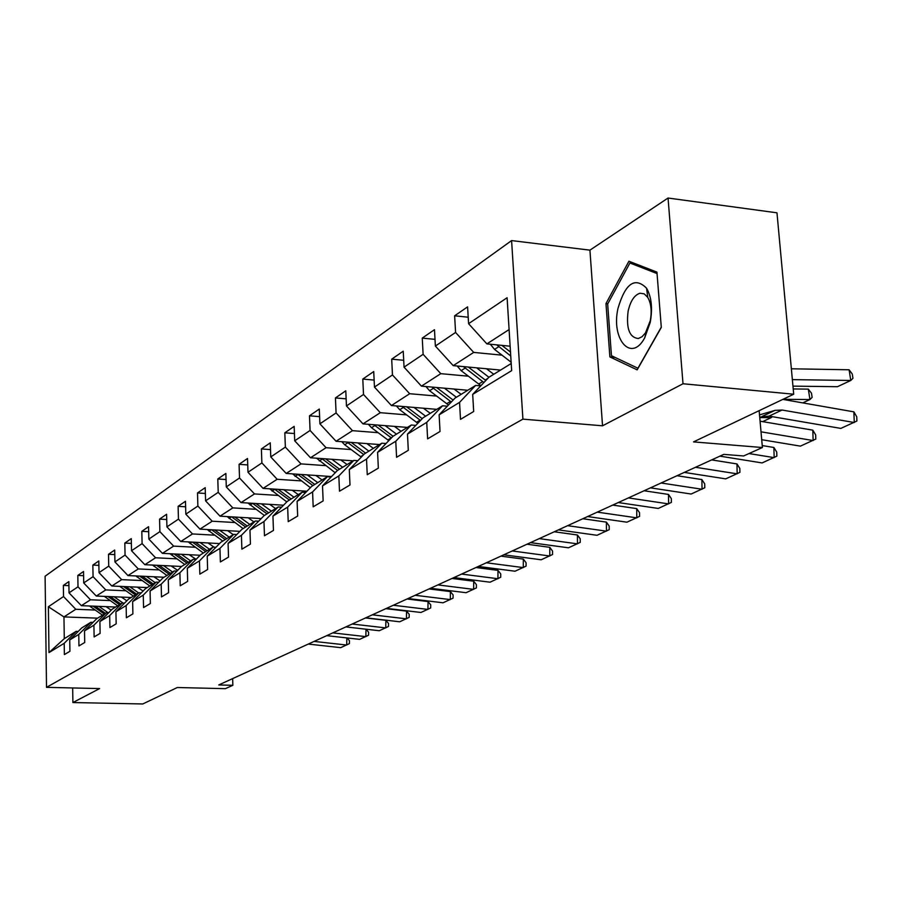 <?xml version="1.0" encoding="UTF-8"?>
<svg xmlns="http://www.w3.org/2000/svg" width="902" height="902" viewBox="0 0 902 902"><rect width="100%" height="100%" fill="white"/><g stroke="black" fill="none" stroke-linecap="round" stroke-linejoin="round"><path stroke-width="1.35" d="M511.592 240.586L45.1 576.22L46.509 687.347L522.912 419.137L511.592 240.586L589.931 250.147L602.536 425.8L683.006 383.756L668.044 198.034L589.931 250.147M668.044 198.034L776.972 212.816L793.704 394.219L693.525 441.89L762.404 447.527L759.146 410.669M72.667 687.955L72.893 702.545L142.764 703.966L177.322 687.516L225.365 688.666L232.863 685.294L232.648 678.597M683.006 383.756L793.704 394.219M97.585 618.163L63.963 616.912L64.279 638.672L76.129 631.366L64.211 643.295L64.369 654.593L69.916 651.3L69.736 639.924L78.767 634.422L78.948 645.933L84.709 642.506L84.517 630.915L93.909 625.199L94.124 636.925L100.122 633.362L99.908 621.546L109.694 615.581L109.92 627.544L116.166 623.834L115.93 611.782L126.133 605.569L126.381 617.769L132.898 613.89L132.639 601.6L143.271 595.117L143.565 607.565L150.363 603.528L150.07 590.979L161.176 584.203L161.492 596.91L168.595 592.693L168.279 579.885L179.881 572.804L180.231 585.781L187.661 581.373L187.312 568.283L199.455 560.886L199.838 574.146L207.618 569.523L207.223 556.151L219.941 548.393L220.37 561.946L228.522 557.109L228.082 543.432L241.432 535.303L241.883 549.171L250.44 544.086L249.967 530.094L263.97 521.57L264.478 535.754L273.464 530.421L272.945 516.102L287.659 507.127L288.212 521.66L297.671 516.045L297.096 501.377L312.577 491.94L313.186 506.823L323.142 500.914L322.51 485.896L338.825 475.952L339.502 491.207L349.999 484.972L349.3 469.57L366.528 459.073L367.249 474.723L378.344 468.138L377.588 452.33L395.775 441.247L396.576 457.303L408.302 450.335L407.478 434.11L426.736 422.384L427.616 438.868L440.029 431.494L439.127 414.83L459.546 402.382L460.505 419.34L473.685 411.515L472.693 394.377L511.659 370.632L507.104 297.728L468.578 323.683L467.597 306.86L454.631 315.801L468.194 317.222M64.211 643.295L48.979 652.586L48.381 606.753L63.523 596.549L63.365 585.398L68.924 585.635M454.631 315.801L455.578 332.443L435.373 346.052L434.482 329.681L422.249 338.103L423.117 354.306L404.051 367.148L403.239 351.205L391.693 359.165L392.471 374.95L374.465 387.082L373.721 371.545L362.796 379.077L363.506 394.467L346.458 405.956L345.782 390.803L335.42 397.94L336.085 412.936L319.917 423.827L319.297 409.046L309.476 415.822L310.074 430.468L294.717 440.807L294.153 426.375L284.818 432.802L285.37 447.099L270.78 456.931L270.262 442.837L261.388 448.948L261.884 462.929L247.994 472.276L247.52 458.498L239.075 464.327L239.526 477.992L226.289 486.9L225.861 473.426L217.799 478.985L218.216 492.345L205.588 500.847L205.194 487.666L197.504 492.966L197.876 506.045L185.823 514.163L185.462 501.264L178.111 506.326L178.449 519.135L166.926 526.892L166.599 514.264L159.564 519.112L159.88 531.639L148.853 539.08L148.559 526.7L141.817 531.334L142.099 543.624L131.534 550.739L131.275 538.607L124.814 543.049L125.062 555.091L114.937 561.923L114.701 550.028L108.511 554.29L108.736 566.095L99.017 572.646L98.803 560.976L92.85 565.08L93.064 576.66L83.717 582.951L83.536 571.496L77.82 575.431L78 586.807L69.026 592.851L68.856 581.61L63.365 585.398M762.404 447.527L743.62 455.961L723.765 454.382L218.735 684.956L232.863 685.294M69.736 639.924L81.732 627.927L90.865 622.29L93.041 622.369M115.67 607.035L81.372 605.67L90.482 599.785L110.202 600.597M90.865 622.29L78.767 634.422M69.026 592.851L81.372 605.67M78 586.807L90.482 599.785M84.517 630.915L96.694 618.704L106.199 612.853L108.465 612.943M131.162 597.496L96.288 596.042L105.771 589.919L125.852 590.776M106.199 612.853L93.909 625.199M83.717 582.951L96.288 596.042M93.064 576.66L105.771 589.919M99.908 621.546L112.265 609.121L122.165 603.021L124.532 603.122M147.285 587.563L111.814 586.018L121.691 579.648L142.133 580.561M122.165 603.021L109.694 615.581M99.017 572.646L111.814 586.018M108.736 566.095L121.691 579.648M115.93 611.782L128.49 599.142L138.807 592.783L141.264 592.885M164.063 577.235L127.983 575.577L138.277 568.937L159.113 569.929M138.807 592.783L126.133 605.569M114.937 561.923L127.983 575.577M125.062 555.091L138.277 568.937M132.639 601.6L145.391 588.724L156.159 582.106L158.729 582.218M181.55 566.467L144.839 564.697L155.572 557.774L176.803 558.834M156.159 582.106L143.271 595.117M131.534 550.739L144.839 564.697M142.099 543.624L155.572 557.774M150.07 590.979L163.025 577.866L174.266 570.955L176.961 571.079M200.12 555.26L162.416 553.354L173.624 546.116L195.272 547.255M174.266 570.955L161.176 584.203M148.853 539.08L162.416 553.354M159.88 531.639L173.624 546.116M168.279 579.885L181.449 566.535L193.186 559.308L196.005 559.443M219.569 543.568L180.772 541.504L192.476 533.95L214.563 535.157M193.186 559.308L179.881 572.804M166.926 526.892L180.772 541.504M178.449 519.135L192.476 533.95M187.312 568.283L200.695 554.685L212.973 547.119L215.939 547.277M239.909 531.357L199.951 529.124L212.195 521.221L234.734 522.517M212.973 547.119L199.455 560.886M185.823 514.163L199.951 529.124M197.876 506.045L212.195 521.221M207.223 556.151L220.832 542.282L233.697 534.367L236.798 534.536M261.208 518.582L220.02 516.169L232.84 507.894L255.841 509.292M233.697 534.367L219.941 548.393M205.588 500.847L220.02 516.169M218.216 492.345L232.84 507.894M228.082 543.432L241.928 529.305L255.413 520.995L258.671 521.187M283.521 505.221L241.037 502.594L254.477 493.924L277.963 495.423M255.413 520.995L241.432 535.303M226.289 486.9L241.037 502.594M239.526 477.992L254.477 493.924M249.967 530.094L264.038 515.685L278.199 506.969L281.627 507.183M306.939 491.229L263.068 488.377L277.162 479.278L301.167 480.89M278.199 506.969L263.97 521.57M247.994 472.276L263.068 488.377M261.884 462.929L277.162 479.278M272.945 516.102L287.264 501.388L302.125 492.233L305.744 492.469M331.541 476.549L286.193 473.449L300.997 463.887L325.532 465.624M302.125 492.233L287.659 507.127M270.78 456.931L286.193 473.449M285.37 447.099L300.997 463.887M297.096 501.377L311.664 486.37L327.302 476.741L331.113 477M353.144 460.832L310.491 457.765L326.073 447.708L351.16 449.568M327.302 476.741L312.577 491.94M294.717 440.807L310.491 457.765M310.074 430.468L326.073 447.708M322.51 485.896L337.337 470.562L353.81 460.415L357.835 460.708M379.573 444.562L336.063 441.258L352.468 430.671L378.13 432.678M353.81 460.415L338.825 475.952M319.917 423.827L336.063 441.258M336.085 412.936L352.468 430.671M349.3 469.57L364.385 453.909L381.772 443.209L386.033 443.525M407.411 427.424L362.999 423.872L380.294 412.699L406.577 414.864M381.772 443.209L366.528 459.073M346.458 405.956L362.999 423.872M363.506 394.467L380.294 412.699M377.588 452.33L392.934 436.331L411.301 425.022L415.811 425.394M436.771 409.35L391.412 405.528L409.688 393.723L436.602 396.068M411.301 425.022L395.775 441.247M374.465 387.082L391.412 405.528M392.471 374.95L409.688 393.723M407.478 434.11L423.106 417.761L442.532 405.799L447.336 406.204M467.777 390.262L421.437 386.146L440.774 373.665L468.352 376.19M442.532 405.799L426.736 422.384M404.051 367.148L421.437 386.146M423.117 354.306L440.774 373.665M439.127 414.83L455.036 398.098L475.636 385.425L480.732 385.887M500.565 370.079L453.21 365.637L473.697 352.411L501.986 355.151M475.636 385.425L459.546 402.382M435.373 346.052L453.21 365.637M455.578 332.443L473.697 352.411M476.639 367.836L488.907 377.25L511.22 363.517M510.137 346.199L486.888 343.887L509.089 329.557M488.895 377.262L472.693 394.377M468.578 323.683L486.888 343.887M602.536 425.8L522.912 419.137M72.893 702.545L99.615 688.576L46.509 687.347M76.129 631.366L78.215 631.445M95.15 610.034L75.779 609.278L63.963 616.912L48.381 606.753M64.279 638.672L48.979 652.586M63.523 596.549L75.779 609.278M422.249 338.103L435.012 339.366M391.693 359.165L403.701 360.293M362.796 379.077L374.127 380.092M335.42 397.94L346.142 398.842M309.476 415.822L319.612 416.634M284.818 432.802L294.435 433.535M261.388 448.948L270.51 449.613M239.075 464.327L247.746 464.936M217.799 478.985L226.052 479.537M197.504 492.966L205.374 493.473M178.111 506.326L185.62 506.789M159.564 519.112L166.735 519.518M141.817 531.334L148.672 531.718M124.814 543.049L131.376 543.399M108.511 554.29L114.791 554.606M92.85 565.08L98.882 565.362M77.82 575.431L83.604 575.702M628.919 261.23L605.975 303.557L609.876 356.91L637.162 369.854L661.301 327.426L656.938 272.122L628.919 261.23M615.051 357.417L609.876 356.91M607.801 303.76L605.975 303.557M759.518 414.886L774.998 410.376L782.079 410.027L854.273 422.519L853.878 411.853L782.846 399.394M759.709 417.152L769.079 416.115L840.844 428.405L856.9 421.031L856.742 416.78L853.878 411.853M490.327 344.237L494.533 349.39L511.13 362.221M792.351 379.629L850.789 380.475L837.451 386.699L792.959 386.135M850.789 380.475L849.086 369.775L852.266 374.003L852.942 378.276L850.789 380.475M791.358 368.794L849.086 369.775M496.754 344.868L510.746 356.008M510.498 352.051L501.862 345.376M617.971 308.45C610.902 339.456 631.366 363.032 644.682 337.867L650.241 322.364C652.732 308.36 651.515 296.983 646.576 288.223C634.895 276.587 625.357 283.329 617.971 308.45M628.119 311.167C626.044 328.418 629.449 337.54 638.323 338.521L642.021 336.739L645.46 332.928L650.274 320.695C651.977 311.156 651.143 303.399 647.771 297.412L644.242 293.872L640.059 293.229C634.456 294.943 630.475 300.918 628.119 311.167M661.279 327.167L637.917 368.23L611.455 355.715L607.666 304.008L629.923 263.001L657.051 273.577M635.076 263.621L629.923 263.001M761.006 431.821L813.142 440.548L812.803 430.153L760.07 421.189M761.705 439.702L800.424 446.129L815.803 439.06L815.667 434.911L812.803 430.153M748.976 453.548L774.164 457.641L773.882 447.482L762.224 445.565M719.897 456.141L762.1 462.929L776.859 456.141L776.746 452.094L773.882 447.482M457.213 366.009L461.125 370.654L480.913 385.684M802.791 402.89L809.928 399.552L783.037 399.293M809.928 399.552L808.316 389.123L811.484 393.204L812.138 397.365L809.928 399.552M793.219 388.942L808.316 389.123M486.46 368.749L493.755 374.262M463.391 366.584L483.912 382.527M485.828 380.497L468.285 367.046M425.947 386.541L429.589 390.735L448.463 405.009M444.438 388.187L456.378 397.275M762.664 421.629L771.21 417.637L759.755 417.581M772.225 416.656L771.21 417.637L771.03 416.453M454.044 389.044L461.136 394.343M431.889 387.071L451.316 402.01M453.142 400.093L436.568 387.488M695.498 467.281L737.182 473.843L736.957 463.932L711.667 459.896M684.291 472.4L725.727 478.872L739.911 472.344L739.809 468.386L736.957 463.932M661.11 482.987L702.049 489.245L701.869 479.571L677.03 475.715M650.455 487.847L691.157 494.025L704.789 487.745L704.721 483.878L701.869 479.571M628.412 497.915L668.63 503.902L668.495 494.431L644.084 490.756M618.265 502.549L658.257 508.446L671.381 502.403L671.325 498.626L668.495 494.431M396.384 405.945L399.755 409.722L417.818 423.297M414.007 407.433L425.62 416.217M423.41 408.223L430.288 413.341M402.089 406.43L420.524 420.467M422.249 418.652L406.577 406.802M368.377 424.301L371.5 427.706L388.796 440.65M385.177 425.643L396.497 434.144M394.388 426.375L401.086 431.314M373.868 424.741L391.378 437.955M393.058 436.264L378.163 425.079M341.802 441.698L344.711 444.765L361.296 457.111M357.857 442.916L368.884 451.135M366.877 443.592L373.394 448.362M347.101 442.093L363.765 454.563M365.614 453.154L351.205 442.408M316.568 458.205L335.206 472.772M331.902 459.298L342.67 467.281M340.753 459.941L347.09 464.553M321.687 458.566L337.607 470.393M339.558 469.187L325.599 458.847M292.564 473.888L310.389 487.678M307.232 474.892L317.741 482.626M315.903 475.478L322.082 479.954M297.513 474.226L312.926 485.592M314.787 484.442L301.245 474.475M269.698 488.805L286.78 501.884M283.747 489.718L294.007 497.239M292.248 490.271L298.28 494.612M274.49 489.121L289.429 500.058M291.188 498.964L278.064 489.346M247.903 503.023L264.365 515.482M261.366 503.857L271.389 511.163M269.709 504.376L275.584 508.581M252.549 503.305L267.026 513.847M268.706 512.81L255.954 503.519M227.101 516.575L243.1 528.572M240.011 517.342L249.809 524.445M248.197 517.827L253.936 521.908M231.6 516.846L245.637 527.016M247.249 526.024L234.847 517.038M207.223 529.53L222.783 541.087M219.603 530.218L229.198 537.141M227.642 530.669L233.257 534.638M211.587 529.767L225.207 539.588M226.752 538.641L214.687 529.948M188.214 541.899L203.356 553.05M200.109 542.53L209.489 549.273M207.99 542.948L214.101 547.176M192.442 542.125L205.679 551.618M207.144 550.716L195.396 542.282M170.016 553.738L184.752 564.505M181.437 554.313L190.626 560.886M189.183 554.707L196.117 559.341M174.109 553.941L186.973 563.13M188.383 562.262L176.939 554.087M152.573 565.069L166.915 575.476M163.555 565.599L172.553 572.015M171.166 565.971L177.683 570.346M156.531 565.261L169.046 574.168M170.399 573.334L159.248 565.396M135.841 575.938L149.822 586.007M146.406 576.423L155.223 582.681M153.892 576.773L160.026 580.911M139.686 576.119L151.863 584.744M153.16 583.944L142.279 576.231M119.774 586.368L133.406 596.109M129.944 586.807L138.592 592.918M137.307 587.134L143.091 591.047M123.506 586.526L135.368 594.903M136.619 594.136L125.987 586.638M597.271 512.122L636.801 517.849L636.699 508.604L612.717 505.075M587.608 516.542L626.913 522.19L639.563 516.361L639.529 512.663L636.699 508.604M567.595 525.674L606.448 531.154L606.381 522.111L582.805 518.729M558.383 529.88L597.011 535.292L609.222 529.666L609.188 526.046L606.381 522.111M539.283 538.607L577.472 543.861L577.438 534.999L554.256 531.763M530.477 542.621L568.463 547.807L580.245 542.373L580.234 538.832L577.438 534.999M512.223 550.953L549.78 556.004L549.78 547.322L526.982 544.222M503.812 554.798L541.166 559.781L552.554 554.516L552.554 551.054L549.78 547.322M486.358 562.769L523.295 567.606L523.318 559.105L500.892 556.128M478.308 566.445L515.042 571.225L526.069 566.129L526.08 562.735L523.318 559.105M461.598 574.067L497.938 578.723L497.983 570.391L475.929 567.527M453.886 577.596L490.034 582.196L500.7 577.257L500.723 573.931L497.983 570.391M437.876 584.902L473.629 589.378L473.697 581.215L451.992 578.453M430.491 588.273L466.052 592.704L476.391 587.924L476.414 584.665L473.697 581.215M415.134 595.286L450.312 599.604L450.402 591.588L429.048 588.938M408.042 598.522L443.04 602.795L453.063 598.15L453.108 594.948L450.402 591.588M393.306 605.253L427.931 609.414L428.044 601.555L407.016 598.996M386.484 608.365L420.941 612.481L430.671 607.971L430.716 604.836L428.044 601.555M372.334 614.826L406.43 618.84L406.554 611.128L385.842 608.658M365.784 617.814L399.71 621.782L409.158 617.408L409.204 614.33L406.554 611.128M352.175 624.026L385.752 627.905L385.887 620.328L365.502 617.949M345.872 626.901L379.291 630.735L388.469 626.484L388.525 623.462L385.887 620.328M332.782 632.888L365.851 636.632L366.009 629.213M326.716 635.651L359.627 639.36L368.557 635.222L368.614 632.246L366.032 629.213M104.35 596.38L117.632 605.817M114.137 596.786L123.067 603.066M121.375 597.079L126.844 600.788M107.958 596.526L119.526 604.656M120.721 603.923L110.337 596.628M314.11 641.412L346.684 645.031L346.853 637.917M308.27 644.073L340.685 647.659L349.378 643.633L349.446 640.713L347.044 637.939M89.512 605.997L102.467 615.153M98.949 606.369L108.353 612.943M106.064 606.651L111.228 610.169M93.007 606.133L104.282 614.037M105.433 613.326L95.296 606.223M774.998 410.376L762.043 416.476M782.079 410.027L769.079 416.115M498.727 346.718L494.533 349.39M482.649 381.602L478.635 384.072M487.757 378.457L485.208 380.024M465.094 368.129L461.125 370.654M450.481 401.39L446.682 403.724M453.92 399.27L452.883 399.913M433.332 388.356L429.589 390.735M420.05 420.118L416.453 422.328M403.307 407.467L399.755 409.722M391.231 437.842L387.826 439.939M374.871 425.575L371.5 427.706M363.326 455.003L360.665 456.649M347.901 442.735L344.711 444.765M336.299 471.645L334.856 472.524M322.285 459.039L319.252 460.967M297.931 474.542L295.044 476.38M274.738 489.312L271.987 491.06M252.639 503.384L250.012 505.052M231.487 516.835L229.04 518.402M211.215 529.745L209.005 531.154M191.822 542.091L189.837 543.354M173.274 553.907L171.493 555.034M155.505 565.216L153.904 566.231M138.468 576.062L137.048 576.964M122.12 586.469L120.857 587.27M106.413 596.459L105.308 597.158M107.518 612.379L106.718 612.875M91.328 606.065L90.369 606.674M646.486 331.26L644.682 337.867M647.771 297.412L646.576 288.223"/></g></svg>

